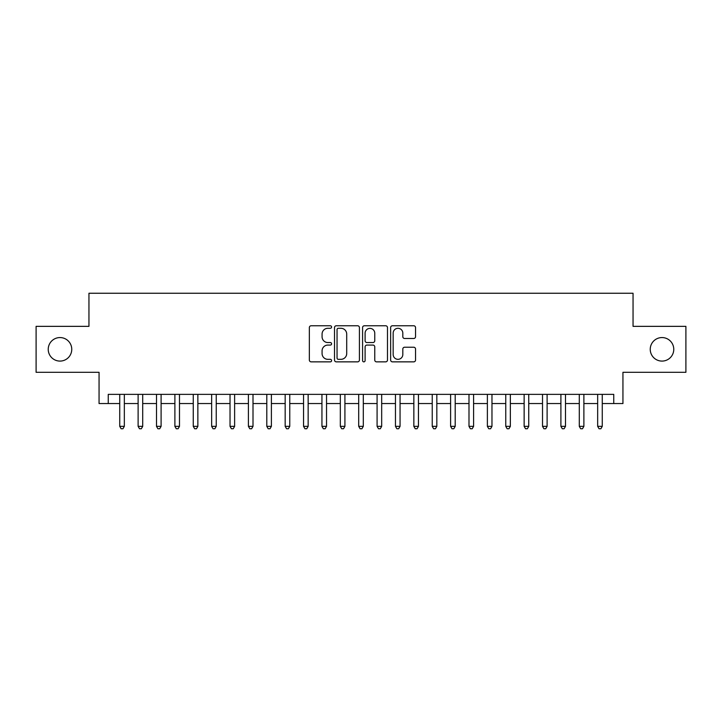 <?xml version="1.0" encoding="UTF-8"?>
<svg xmlns="http://www.w3.org/2000/svg" width="722" height="722" viewBox="0 0 722 722"><rect width="100%" height="100%" fill="white"/><g stroke="black" fill="none" stroke-linecap="round" stroke-linejoin="round"><path stroke-width="1.08" d="M331.588 327.03A1.263 1.263 0 0 0 330.324 325.766L311.155 325.766A1.805 1.805 0 0 0 309.35 327.571L309.35 360.052A1.805 1.805 0 0 0 311.155 361.857L330.324 361.857A1.263 1.263 0 0 0 331.588 360.594A1.263 1.263 0 0 0 330.324 359.33L327.842 359.33A5.776 5.776 0 0 1 322.075 353.554L322.075 350.847A5.776 5.776 0 0 1 327.842 345.08L330.324 345.08A1.263 1.263 0 0 0 331.588 343.816A1.263 1.263 0 0 0 330.324 342.553L327.842 342.553A5.776 5.776 0 0 1 322.075 336.777L322.075 334.069A5.776 5.776 0 0 1 327.842 328.293L330.324 328.293A1.263 1.263 0 0 0 331.588 327.03M650.242 349.331A11.769 11.769 0 0 0 662.002 361.09A11.769 11.769 0 0 0 673.77 349.331A11.769 11.769 0 0 0 662.002 337.562A11.769 11.769 0 0 0 650.242 349.331M48.23 349.331A11.769 11.769 0 0 0 59.998 361.09A11.769 11.769 0 0 0 71.758 349.331A11.769 11.769 0 0 0 59.998 337.562A11.769 11.769 0 0 0 48.23 349.331M413.733 338.492A1.805 1.805 0 0 0 415.538 336.687L415.538 327.571A1.805 1.805 0 0 0 413.733 325.766L392.443 325.766A1.805 1.805 0 0 0 390.638 327.571L390.638 360.052A1.805 1.805 0 0 0 392.443 361.857L413.733 361.857A1.805 1.805 0 0 0 415.538 360.052L415.538 349.042A1.805 1.805 0 0 0 413.733 347.237L404.618 347.237A1.805 1.805 0 0 0 402.813 349.042L402.813 354.502A4.828 4.828 0 0 1 397.984 359.33A4.828 4.828 0 0 1 393.165 354.502L393.165 333.122A4.828 4.828 0 0 1 397.984 328.293A4.828 4.828 0 0 1 402.813 333.122L402.813 336.687A1.805 1.805 0 0 0 404.618 338.492L413.733 338.492M108.246 403.553L108.246 394.365L613.754 394.365L613.754 403.553L622.942 403.553L622.942 372.308L685.9 372.308L685.9 326.353L633.05 326.353L633.05 293.258L88.95 293.258L88.95 326.353L36.1 326.353L36.1 372.308L99.058 372.308L99.058 403.553L119.735 403.553M359.421 327.571A1.805 1.805 0 0 0 357.616 325.766L336.326 325.766A1.805 1.805 0 0 0 334.521 327.571L334.521 360.052A1.805 1.805 0 0 0 336.326 361.857L357.616 361.857A1.805 1.805 0 0 0 359.421 360.052L359.421 327.571M364.384 325.766L385.674 325.766A1.805 1.805 0 0 1 387.479 327.571L387.479 360.052A1.805 1.805 0 0 1 385.674 361.857L376.559 361.857A1.805 1.805 0 0 1 374.754 360.052L374.754 346.876A1.805 1.805 0 0 0 372.949 345.08L366.911 345.08A1.805 1.805 0 0 0 365.106 346.876L365.106 360.594A1.263 1.263 0 0 1 363.843 361.857A1.263 1.263 0 0 1 362.579 360.594L362.579 327.571A1.805 1.805 0 0 1 364.384 325.766M124.337 403.553L138.119 403.553M142.712 403.553L156.503 403.553M161.096 403.553L174.886 403.553M179.48 403.553L193.261 403.553M197.864 403.553L211.645 403.553M216.239 403.553L230.029 403.553M234.623 403.553L248.413 403.553M253.007 403.553L266.797 403.553M271.391 403.553L285.172 403.553M289.766 403.553L303.556 403.553M308.15 403.553L321.94 403.553M326.534 403.553L340.324 403.553M344.917 403.553L358.699 403.553M363.301 403.553L377.083 403.553M381.676 403.553L395.466 403.553M400.06 403.553L413.85 403.553M418.444 403.553L432.234 403.553M436.828 403.553L450.609 403.553M455.203 403.553L468.993 403.553M473.587 403.553L487.377 403.553M491.971 403.553L505.761 403.553M510.355 403.553L524.136 403.553M528.739 403.553L542.52 403.553M547.114 403.553L560.904 403.553M565.497 403.553L579.288 403.553M583.881 403.553L597.663 403.553M602.265 403.553L613.754 403.553M338.311 328.293A1.263 1.263 0 0 0 337.048 329.557L337.048 358.067A1.263 1.263 0 0 0 338.311 359.33L340.928 359.33A5.776 5.776 0 0 0 346.704 353.554L346.704 334.069A5.776 5.776 0 0 0 340.928 328.293L338.311 328.293M374.754 333.212A4.828 4.828 0 0 0 369.935 328.384A4.828 4.828 0 0 0 365.106 333.212L365.106 340.748A1.805 1.805 0 0 0 366.911 342.553L372.949 342.553A1.805 1.805 0 0 0 374.754 340.748L374.754 333.212M124.337 394.365L124.337 426.35L119.735 426.35L119.735 394.365M124.337 426.35L122.957 428.742L121.115 428.742L119.735 426.35M142.712 394.365L142.712 426.35L138.119 426.35L138.119 394.365M142.712 426.35L141.341 428.742L139.499 428.742L138.119 426.35M161.096 394.365L161.096 426.35L156.503 426.35L156.503 394.365M161.096 426.35L159.715 428.742L157.883 428.742L156.503 426.35M179.48 394.365L179.48 426.35L174.886 426.35L174.886 394.365M179.48 426.35L178.099 428.742L176.258 428.742L174.886 426.35M197.864 394.365L197.864 426.35L193.261 426.35L193.261 394.365M197.864 426.35L196.483 428.742L194.642 428.742L193.261 426.35M216.239 394.365L216.239 426.35L211.645 426.35L211.645 394.365M216.239 426.35L214.867 428.742L213.026 428.742L211.645 426.35M234.623 394.365L234.623 426.35L230.029 426.35L230.029 394.365M234.623 426.35L233.242 428.742L231.41 428.742L230.029 426.35M253.007 394.365L253.007 426.35L248.413 426.35L248.413 394.365M253.007 426.35L251.626 428.742L249.794 428.742L248.413 426.35M271.391 394.365L271.391 426.35L266.797 426.35L266.797 394.365M271.391 426.35L270.01 428.742L268.169 428.742L266.797 426.35M289.766 394.365L289.766 426.35L285.172 426.35L285.172 394.365M289.766 426.35L288.394 428.742L286.553 428.742L285.172 426.35M308.15 394.365L308.15 426.35L303.556 426.35L303.556 394.365M308.15 426.35L306.778 428.742L304.937 428.742L303.556 426.35M326.534 394.365L326.534 426.35L321.94 426.35L321.94 394.365M326.534 426.35L325.153 428.742L323.321 428.742L321.94 426.35M344.917 394.365L344.917 426.35L340.324 426.35L340.324 394.365M344.917 426.35L343.537 428.742L341.696 428.742L340.324 426.35M363.301 394.365L363.301 426.35L358.699 426.35L358.699 394.365M363.301 426.35L361.921 428.742L360.079 428.742L358.699 426.35M381.676 394.365L381.676 426.35L377.083 426.35L377.083 394.365M381.676 426.35L380.304 428.742L378.463 428.742L377.083 426.35M400.06 394.365L400.06 426.35L395.466 426.35L395.466 394.365M400.06 426.35L398.679 428.742L396.847 428.742L395.466 426.35M418.444 394.365L418.444 426.35L413.85 426.35L413.85 394.365M418.444 426.35L417.063 428.742L415.222 428.742L413.85 426.35M436.828 394.365L436.828 426.35L432.234 426.35L432.234 394.365M436.828 426.35L435.447 428.742L433.606 428.742L432.234 426.35M455.203 394.365L455.203 426.35L450.609 426.35L450.609 394.365M455.203 426.35L453.831 428.742L451.99 428.742L450.609 426.35M473.587 394.365L473.587 426.35L468.993 426.35L468.993 394.365M473.587 426.35L472.206 428.742L470.374 428.742L468.993 426.35M491.971 394.365L491.971 426.35L487.377 426.35L487.377 394.365M491.971 426.35L490.59 428.742L488.758 428.742L487.377 426.35M510.355 394.365L510.355 426.35L505.761 426.35L505.761 394.365M510.355 426.35L508.974 428.742L507.133 428.742L505.761 426.35M528.739 394.365L528.739 426.35L524.136 426.35L524.136 394.365M528.739 426.35L527.358 428.742L525.517 428.742L524.136 426.35M547.114 394.365L547.114 426.35L542.52 426.35L542.52 394.365M547.114 426.35L545.742 428.742L543.901 428.742L542.52 426.35M565.497 394.365L565.497 426.35L560.904 426.35L560.904 394.365M565.497 426.35L564.117 428.742L562.285 428.742L560.904 426.35M583.881 394.365L583.881 426.35L579.288 426.35L579.288 394.365M583.881 426.35L582.501 428.742L580.659 428.742L579.288 426.35M602.265 394.365L602.265 426.35L597.663 426.35L597.663 394.365M602.265 426.35L600.884 428.742L599.043 428.742L597.663 426.35"/></g></svg>
